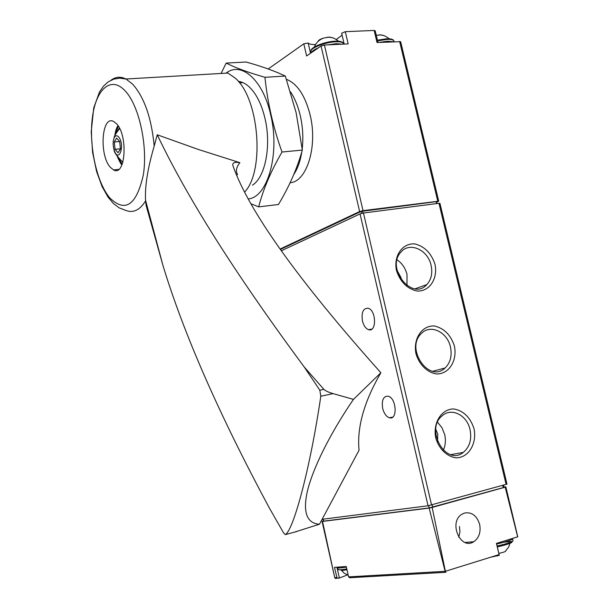 <?xml version="1.0" encoding="UTF-8"?>
<svg xmlns="http://www.w3.org/2000/svg" width="609" height="609" viewBox="0 0 609 609"><rect width="100%" height="100%" fill="white"/><g stroke="black" fill="none" stroke-linecap="round" stroke-linejoin="round"><path stroke-width="0.91" d="M347.434 574.942L338.414 578.375L336.922 577.545L334.493 567.337L346.239 566.522L348.607 576.875L349.528 577.743L445.887 572.3L445.118 571.318L429.147 508.089L432.162 507.442L445.514 571.897M490.572 557.235L499.289 555.301L496.434 543.403L517.772 536.826L505.858 486.903L504.107 487.093M323.272 520.939L322.077 521.411L322.526 521.426L334.828 577.964L335.818 578.542L337.241 578.063M517.696 536.925L505.196 487.177L505.858 486.903M429.147 508.089L322.526 521.426M464.629 513.006L461.881 514.262C448.239 522.233 460.511 550.582 473.749 541.728C479.039 537.922 481.003 532.167 479.664 524.456C476.908 515.709 471.899 511.895 464.629 513.006M505.196 487.177L432.162 507.442M322.877 519.195L323.645 521.144L429.208 507.929L503.247 487.611L504.145 487.276L503.628 485.114M458.775 537.184L459.932 531.992L459.475 526.526M322.115 519.294L428.058 505.774L506.985 484.102L439.942 203.337L438.975 203.292L506.094 484.429M281.32 250.801L360.048 213.904L363.459 213.013L438.975 203.292M454.405 346.057C450.683 334.79 443.946 328.099 434.194 325.967C421.877 325.396 412.955 338.787 415.993 353.76C419.175 364.646 427.335 372.624 436.577 373.964C448.962 374.208 457.45 360.695 454.405 346.057M474.023 428.69C470.27 417.332 463.533 410.755 453.812 408.951C441.525 408.845 432.679 422.852 435.77 438.023C438.975 449.008 447.135 456.841 456.354 457.846C468.694 457.625 477.106 443.512 474.023 428.69M435.009 264.367C431.309 253.192 424.58 246.371 414.805 243.92C402.45 242.907 393.452 255.696 396.451 270.472C400.258 281.891 407.116 288.75 417.028 291.033C429.452 291.741 438.016 278.815 435.009 264.367M382.68 408.441C381.5 400.28 383.289 396.193 388.055 396.177C396.39 397.707 397.898 420.332 389.524 417.797C386.342 416.723 384.066 413.61 382.68 408.441M362.439 320.981C361.274 312.409 363.17 308.154 368.141 308.23C376.332 310.133 376.788 332.575 368.605 329.682C365.735 328.609 363.68 325.708 362.439 320.981M510.258 542.368L508.682 547.042L505.637 550.932C506.102 551.411 503.841 552.249 498.862 553.429M406.972 285.606L407.018 274.492C405.404 268.166 402.092 263.278 397.083 259.837M401.392 280.033L401.026 277.643L397.129 270.495M431.096 265.349C427.952 249.797 409.568 241.499 400.988 252.057C385.467 268.051 412.224 301.394 426.856 284.57C431.309 279.554 432.725 273.152 431.096 265.349M443.322 450.234C445.484 445.423 445.94 440.223 444.699 434.628L441.989 427.754L437.559 422.227M437.612 441.662L437.757 434.042L435.778 429.315M470.041 429.581C467.073 415.353 451.794 407.368 442.56 415.475C424.45 428.85 445.826 466.76 463.297 452.418C469.684 447.014 471.929 439.401 470.041 429.581M450.462 347.001C447.394 332.065 430.525 323.927 421.55 333.336C404.719 348.181 429.018 383.716 445.08 367.981C450.424 362.728 452.221 355.74 450.462 347.001M341.687 33.259L345.295 31.676L374.154 30.45L377.017 42.508L400.646 41.686L438.724 201.168L436.714 202.18M280.094 249.051L359.63 211.544L363.033 210.645L438.724 201.168M268.211 68.969L303.8 43.818L306.616 55.967L321.057 46.01L324.399 45.036L348.165 43.894L345.295 31.676M303.8 43.818L308.184 43.064C309.25 44.152 311.724 44.647 315.591 44.541M342.083 35.147L336.32 39.509M374.154 30.45L375.213 30.747L377.991 42.463M280.384 249.462L361.167 211.422L436.204 201.655L437.041 203.543M302.209 148.939C303.442 137.961 302.81 126.908 300.313 115.763C298.09 106.309 294.825 98.331 290.508 91.837M293.842 174.38C297.694 168.609 300.351 161.103 301.82 151.847M332.506 37.796L329.164 37.08L323.44 38.123C320.037 39.227 318.271 40.308 318.142 41.374M383.274 35.467L380.229 34.812L376.316 35.391M320.806 396.215C310.62 466.037 293.827 529.64 285.37 534.611L283.497 532.746L269.597 508.431C219.248 414.813 183.697 333.793 162.93 265.379L146.107 205.439L145.551 200.216C144.797 186.423 147.683 168.373 154.199 146.076L157.251 134.787C183.195 189.232 226.068 261.276 304.203 366.961L319.832 390.186L320.806 396.215L333.085 393.62C328.32 392.196 325.244 390.765 323.866 389.341L304.203 366.961M110.419 167.376C98.909 155.356 101.634 114.5 113.738 121.549L116.509 123.756C128.339 135.525 125.454 177.059 113.556 169.919L110.419 167.376M244.947 191.766C265.006 169.964 258.992 97.745 235.059 77.982L227.857 73.057L125.987 79.01C120.62 76.346 115.619 76.757 110.99 80.236M236.848 175.011L237.571 174.555C235.5 171.152 236.277 167.193 239.893 162.672L198.504 149.517L157.251 134.787M146.723 205.279L146.107 205.439M119.364 127.974L117.507 131.049M114.111 149.966C118.702 164.415 125.469 144.828 118.557 136.865C116.829 135.129 115.367 135.434 114.165 137.771C112.832 141.212 112.817 145.277 114.111 149.966C113.799 151.694 116.311 155.386 121.64 161.042L122.889 162.177M115.025 149.289L114.279 141.973L116.601 138.076L119.684 141.532L120.43 148.908L118.085 152.768L115.025 149.289L120.422 148.817M119.668 141.516L114.279 141.973M380.876 372.746L353.456 399.382C334.958 426.33 315.371 461.394 307.926 488.989C301.234 515.762 309.342 523.725 319.489 524.204L359.051 450.234C356.821 427.427 364.098 401.597 380.876 372.746C298.25 280.178 248.974 211.27 233.049 166.036L232.775 165.062C232.577 162.641 234.945 161.842 239.893 162.672M353.456 399.382L333.085 393.62M319.489 524.204L294.444 532.152M226.167 63.085L246.059 62.011C261.626 66.32 274.712 70.994 285.317 76.049L296.141 112.772L302.338 150.065C297.108 168.556 289.146 186.704 278.465 204.502L258.673 206.877C263.08 189.605 270.86 171.319 282.013 152.014C273.243 127.54 267.549 102.632 264.938 77.297C248.381 72.54 235.455 67.797 226.167 63.085L221.082 73.453M248.738 198.884C267.869 196.715 280.064 153.361 270.716 114.911C263.157 80.122 241.286 60.908 226.084 73.156M251.57 203.992L258.673 206.877M252.469 185.144C265.242 177.333 271.515 145.772 265.014 118.595C262.882 109.407 259.822 101.574 255.818 95.095C250.444 86.691 244.605 82.116 238.302 81.378M264.938 77.297L285.317 76.049M282.013 152.014L302.338 150.065M348.607 576.875L445.118 571.318M334.767 577.667L336.922 577.545M499.114 554.586L445.613 571.219M429.208 507.929L428.683 505.676M432.717 507.183L432.177 504.853M323.645 521.144L323.196 519.157M503.247 487.611L502.714 485.365M497.37 555.126L497.568 555.956M336.914 567.169L339.365 578.017M363.459 213.013L431.575 505.021M360.048 213.904L428.058 505.774M512.481 538.516L512.565 538.714C512.017 539.924 506.703 541.698 496.632 544.043M512.58 538.782L513.029 540.678C512.489 541.896 507.175 543.685 497.104 546.029M511.925 541.652C512.938 542.619 508.066 544.37 497.317 546.912M346.376 567.116L339.982 568.007L337.668 567.809L338.414 567.063M346.795 568.951L340.401 569.834L338.048 569.522M346.978 569.773L341.367 570.526M497.469 545.946L497.629 546.623M500.682 545.192L500.842 545.854M501.74 544.926L501.9 545.588M399.633 41.42L437.749 201.115M290.105 182.738C306.791 181.84 317.898 146.358 310.133 114.979C305.139 95.506 297.245 83.631 286.458 79.345M321.057 46.01L359.63 211.544M324.399 45.036L363.033 210.645M436.204 201.655L436.668 203.589M362.53 211.064L362.994 213.081M361.167 211.422L361.624 213.378M310.552 53.257L308.184 43.064M335.117 41.184C323.196 42.531 315.416 45.34 311.77 49.626M343.552 44.114L343.484 43.802C343.118 42.295 340.576 41.618 335.848 41.777C325.465 42.09 309.973 48.126 310.948 51.415L311.009 51.674M342.22 44.183L336.29 43.673L327.809 44.876M318.583 47.715C314.472 49.451 312.097 51.087 311.465 52.625M386.312 38.809L377.451 40.171M394.13 41.686L394.015 41.199C393.665 39.836 391.343 39.235 387.065 39.387L377.61 40.849M393.041 41.739L387.499 41.229L379.316 42.402M124.883 90.589C110.785 75.615 95.879 89.333 92.401 117.545C88.731 145.574 96.572 182.175 109.727 197.849C125.218 212.944 136.416 205.332 143.321 175.004C148.017 145.878 139.05 105.113 124.883 90.589M154.199 146.076C151.519 118.077 144.356 97.455 132.709 84.209L125.987 79.01L119.767 78.15L113.913 79.079L108.219 81.85L103.477 86.151L99.488 91.967L93.733 107.938L91.228 131.833L92.591 152.334L96.58 171.464L102.129 186.643L107.991 197.05L113.51 203.596L119.151 207.836L125.119 210.166C132.899 213.439 139.712 210.356 145.581 200.909M118.313 126.147L115.101 135.213M117.689 157.038L122.226 164.141M319.832 390.186L323.866 389.341M285.37 534.611L297.025 531.451M334.828 577.964L322.077 521.411M337.211 578.032L335.818 578.535M496.48 543.388L499.304 555.301M465.07 542.467L473.749 541.728M504.107 542.193L512.428 541.386L513.037 540.8M339.099 567.017L340.667 566.91M337.668 567.809L338.079 569.628L339.152 569.872M340.971 569.849L344.146 573.153L348.226 575.216M503.308 544.522L503.46 545.162M371.878 329.073L368.605 329.682M392.767 417.051L389.524 417.797M415.178 288.788L426.856 284.57M450.805 454.634L463.297 452.418M432.809 371.269L445.08 367.981M242.892 82.611L239.482 82.832M344.184 44.084L341.611 33.13M326.767 37.347L329.743 37.294C332.339 37.278 335.254 38.573 338.482 41.199M323.44 38.123C318.971 39.905 315.964 42.858 314.404 46.992M311.26 52.77L310.948 51.415C309.638 47.403 324.886 41.496 335.437 41.153C340.195 40.986 342.867 41.815 343.446 43.642M378.341 35.002L380.823 35.017C383.046 34.919 385.832 36.175 389.189 38.793M377.443 40.164L386.646 38.77C391.016 38.626 393.46 39.395 393.985 41.085M162.93 265.379L145.551 200.216M118.671 169.424L113.556 169.919M121.99 164.734C121.328 164.773 119.714 161.956 117.149 156.292M114.789 135.952C115.337 131.346 116.403 127.913 117.986 125.644M119.653 128.522C115.771 133.508 113.936 136.591 114.165 137.771"/></g></svg>
